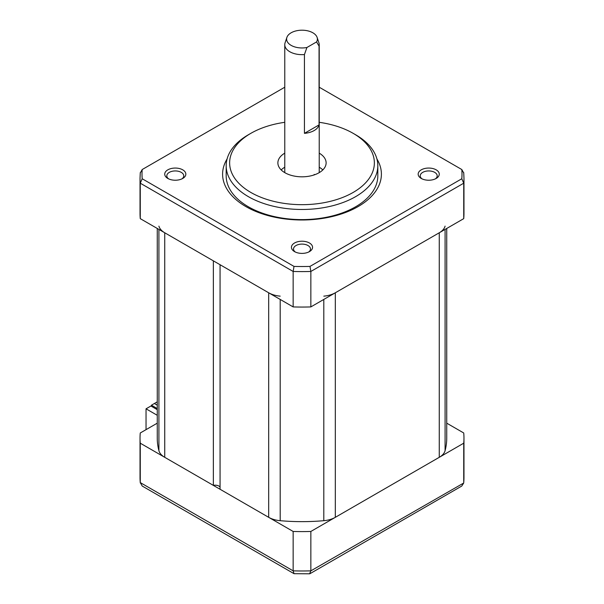<?xml version="1.0" encoding="UTF-8"?>
<svg xmlns="http://www.w3.org/2000/svg" width="604" height="604" viewBox="0 0 604 604"><rect width="100%" height="100%" fill="white"/><g stroke="black" fill="none" stroke-linecap="round" stroke-linejoin="round"><path stroke-width="0.91" d="M157.259 228.455L157.259 438.081A144.741 83.563 0 0 0 158.912 450.675A20.679 11.937 180 0 0 164.733 457.319L213.363 485.389A5.172 2.982 180 0 1 220.06 487.081M280.196 296.149A20.679 11.937 0 0 1 268.689 292.789L220.06 264.718L220.06 489.263L268.689 517.334A20.679 11.937 180 0 0 280.196 520.693A144.741 83.563 0 0 0 323.804 520.693A20.679 11.937 180 0 0 335.311 517.334L439.267 457.319A20.679 11.937 180 0 0 445.088 450.675A144.741 83.563 0 0 0 446.741 438.081L446.741 228.455M323.804 296.149A20.679 11.937 0 0 0 335.311 292.789L439.267 232.774A20.679 11.937 0 0 0 445.088 226.13M158.912 226.13A20.679 11.937 0 0 0 164.733 232.774L213.363 260.845L213.363 485.389M157.259 408.546L151.453 405.193L154.375 403.502L157.259 405.163L154.375 403.502L157.259 401.841M151.453 406.318L151.453 405.193M140.271 218.648L140.271 183.193L293.151 271.46A161.97 93.514 0 0 0 310.849 271.46L310.849 306.915A161.97 93.514 180 0 1 293.151 306.915L140.271 218.648A161.97 93.514 180 0 1 140.03 213.537L140.03 178.082A161.97 93.514 0 0 0 140.271 183.193L142.197 178.761L294.012 266.409A160 92.374 180 0 0 309.988 266.409L461.803 178.761L463.729 183.193L463.729 218.648L310.849 306.915M294.012 266.409L293.151 271.46L293.151 306.915M309.988 266.409L310.849 271.46L463.729 183.193A161.97 93.514 0 0 0 463.97 178.082L463.97 213.537A161.97 93.514 180 0 1 463.729 218.648M463.729 172.978L461.803 169.535A160 92.374 180 0 1 461.803 178.761M142.197 178.761A160 92.374 180 0 1 142.197 169.535L284.771 87.218M461.803 169.535L319.229 87.218M167.829 178.452A10.547 6.085 0 0 0 182.74 178.452A10.547 6.085 0 0 0 182.74 169.837A10.547 6.085 0 0 0 167.829 169.837A10.547 6.085 0 0 0 167.829 178.452L167.829 178.452M436.171 169.837A10.547 6.085 0 0 0 421.26 169.837A10.547 6.085 0 0 0 421.26 178.452L421.26 178.452A10.547 6.085 0 0 0 436.171 178.452A10.547 6.085 0 0 0 436.171 169.837M309.459 251.611L309.459 251.611A10.547 6.085 0 0 0 309.459 242.997A10.547 6.085 0 0 0 294.541 242.997A10.547 6.085 0 0 0 294.541 251.611A10.547 6.085 0 0 0 309.459 251.611M227.089 158.95A79.396 45.844 180 0 0 259.712 212.948A79.396 45.844 180 0 0 358.142 206.56A79.396 45.844 0 0 0 376.911 158.95M355.613 206.787A75.817 43.775 0 0 0 377.817 175.832L377.817 165.707A75.817 43.775 0 0 0 355.613 134.752L353.174 133.348A72.367 41.782 180 0 1 353.174 192.434A72.367 41.782 180 0 1 250.826 192.434A72.367 41.782 180 0 1 250.826 133.348L248.387 134.752A75.817 43.775 180 0 0 226.183 165.707L226.183 175.832A75.817 43.775 180 0 0 272.985 216.277A75.817 43.775 180 0 0 355.613 206.787M377.817 165.707A75.817 43.775 0 0 1 355.613 196.655A75.817 43.775 180 0 1 272.985 206.145A75.817 43.775 180 0 1 226.183 165.707M248.387 134.752L250.826 133.348A72.367 41.782 180 0 1 284.771 122.31M319.229 122.31A72.367 41.782 180 0 1 353.174 133.348M284.771 153.144A24.122 13.93 0 0 0 277.878 162.891A24.122 13.93 0 0 0 284.945 172.736A24.122 13.93 0 0 0 311.234 175.756A24.122 13.93 0 0 0 326.122 162.891A24.122 13.93 0 0 0 319.229 153.144M322.823 169.928A24.122 13.93 0 0 0 319.229 167.21M284.771 167.21A24.122 13.93 0 0 0 281.177 169.928M168.637 178.875A8.479 4.892 180 0 1 166.81 175.832A8.479 4.892 180 0 1 172.042 171.31A8.479 4.892 180 0 1 181.275 172.374A8.479 4.892 180 0 1 183.759 175.832A8.479 4.892 180 0 1 181.932 178.875M422.068 178.875A8.479 4.892 180 0 1 420.241 175.832A8.479 4.892 180 0 1 425.473 171.31A8.479 4.892 180 0 1 434.714 172.374A8.479 4.892 180 0 1 437.19 175.832A8.479 4.892 180 0 1 435.363 178.875M295.356 252.034A8.479 4.892 180 0 1 293.521 248.991A8.479 4.892 180 0 1 296.005 245.534A8.479 4.892 180 0 1 305.247 244.469A8.479 4.892 180 0 1 310.479 248.991A8.479 4.892 180 0 1 308.644 252.034M140.271 172.978L142.197 169.535M319.055 124.907L319.055 46.115A17.229 9.951 0 0 0 319.229 44.711A17.229 9.951 0 0 0 318.92 42.824L317.108 37.403A15.387 8.879 0 0 0 302 30.2A15.387 8.879 0 0 0 286.892 37.403A15.387 8.879 0 0 0 306.915 47.497L304.439 54.556L304.439 133.348A17.229 9.951 0 0 0 319.055 124.907L304.439 133.348M286.892 37.403L285.08 42.824A17.229 9.951 0 0 0 284.771 44.711A17.229 9.951 0 0 0 289.814 51.748A17.229 9.951 0 0 0 304.439 54.556M317.108 37.403A15.387 8.879 0 0 1 316.579 41.918L319.055 46.115M316.579 41.918L306.915 47.497M157.259 423.17L140.271 432.977A161.97 93.514 0 0 0 140.03 438.081A161.97 93.514 0 0 0 140.271 443.193L293.151 531.46A161.97 93.514 0 0 0 310.849 531.46L463.729 443.193A161.97 93.514 0 0 0 463.97 438.081A161.97 93.514 0 0 0 463.729 432.977L446.741 423.17M157.259 415.295L146.04 408.817L150.917 406.009L157.259 409.671M310.849 531.46L310.849 570.848L463.713 483.011L463.97 477.477A161.97 93.514 180 0 1 463.729 482.588L463.729 443.193M146.04 429.64L146.04 408.817M294.027 573.687L293.151 570.848L140.271 482.588L142.242 486.061L294.027 573.687L309.58 573.8L310.849 570.848A161.97 93.514 180 0 1 293.151 570.848L293.151 531.46M140.287 483.011L140.03 477.477A161.97 93.514 180 0 0 140.271 482.588L140.271 443.193M463.713 483.011L461.758 486.061L309.973 573.687M445.088 229.414L445.088 450.675M439.267 232.774L439.267 457.319M335.311 292.789L335.311 517.334M323.804 299.433L323.804 520.693M280.196 299.433L280.196 520.693M268.689 292.789L268.689 517.334M164.733 232.774L164.733 457.319M158.912 229.414L158.912 450.675M314.186 174.428A17.229 9.951 180 0 1 314.692 174.737M463.97 178.082L463.713 172.548M140.287 172.548L140.03 178.082M319.229 172.638L319.229 44.711M284.771 172.638L284.771 44.711M463.97 477.477L463.97 438.081M140.03 477.477L140.03 438.081"/></g></svg>
